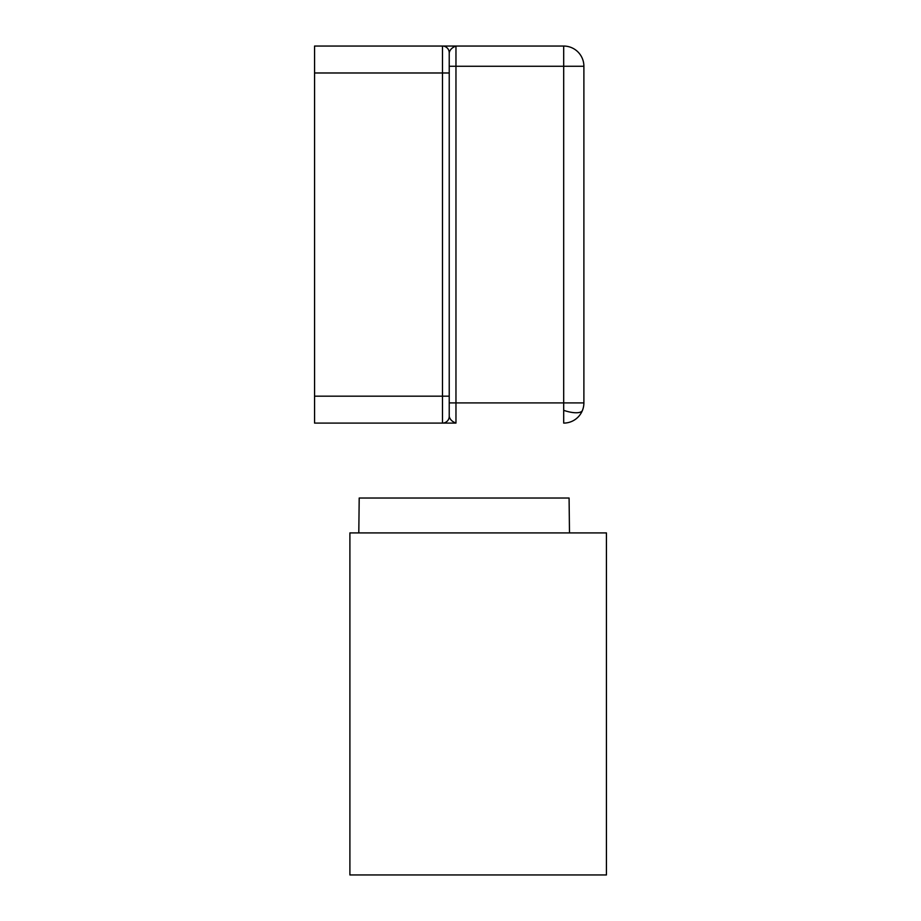 <?xml version="1.0" encoding="UTF-8"?>
<svg xmlns="http://www.w3.org/2000/svg" width="921" height="921" viewBox="0 0 921 921"><rect width="100%" height="100%" fill="white"/><g stroke="black" fill="none" stroke-linecap="round" stroke-linejoin="round"><path stroke-width="1.38" d="M349.899 874.95L606.432 874.95L606.432 532.914L349.899 532.914L349.899 874.95M569.489 532.914L569.086 498.019L359.202 498.019L358.799 532.914M449.229 72.978L449.229 52.785C449.885 49.746 452.13 47.501 455.964 46.05L563.698 46.05A20.204 20.204 0 0 1 583.891 66.254A20.204 20.204 0 0 0 563.698 46.05L563.698 66.254L583.891 66.254L583.891 402.903A20.204 20.204 0 0 1 563.698 423.096L563.698 402.903L455.964 402.903L455.964 423.096C452.13 421.645 449.885 419.4 449.229 416.361L449.229 72.978L442.494 72.978L442.494 46.05L314.568 46.05L314.568 423.096L455.964 423.096M449.229 416.361A6.735 6.735 0 0 1 442.494 423.096A6.735 6.735 0 0 0 449.229 416.361L449.229 396.168L314.568 396.168M563.698 410.34A20.204 6.977 -158.4 0 0 576.178 412.769A20.204 6.977 21.6 0 0 582.475 410.34A20.204 20.204 0 0 0 583.891 402.903L563.698 402.903L563.698 66.254L449.229 66.254L449.229 52.785A6.735 6.735 0 0 0 442.494 46.05L455.964 46.05L455.964 402.903L449.229 402.903M442.494 46.05L455.964 46.05M442.494 423.096L442.494 72.978L314.568 72.978M582.475 410.34A20.204 20.204 0 0 1 563.698 423.096"/></g></svg>
